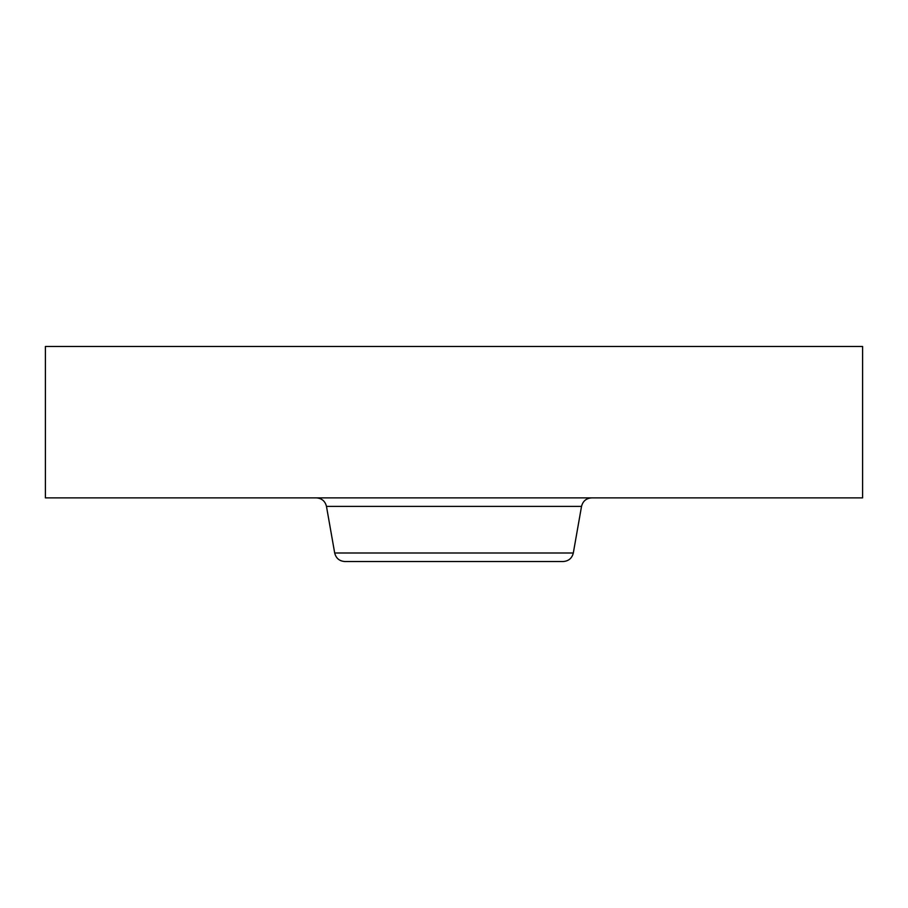 <?xml version="1.0" encoding="UTF-8"?>
<svg xmlns="http://www.w3.org/2000/svg" width="908" height="908" viewBox="0 0 908 908"><rect width="100%" height="100%" fill="white"/><g stroke="black" fill="none" stroke-linecap="round" stroke-linejoin="round"><path stroke-width="1.36" d="M45.4 346.47L862.6 346.47L862.6 497.868L45.4 497.868L45.4 346.47M387.568 561.53L529.693 561.53M573.311 552.995L334.689 552.995C336.017 558.295 339.41 561.133 344.858 561.53L563.142 561.53C568.59 561.133 571.983 558.295 573.311 552.995L581.529 506.403C582.857 501.103 586.25 498.265 591.698 497.868M334.689 552.995L326.471 506.403L581.529 506.403M326.471 506.403C325.143 501.103 321.75 498.265 316.302 497.868"/></g></svg>
